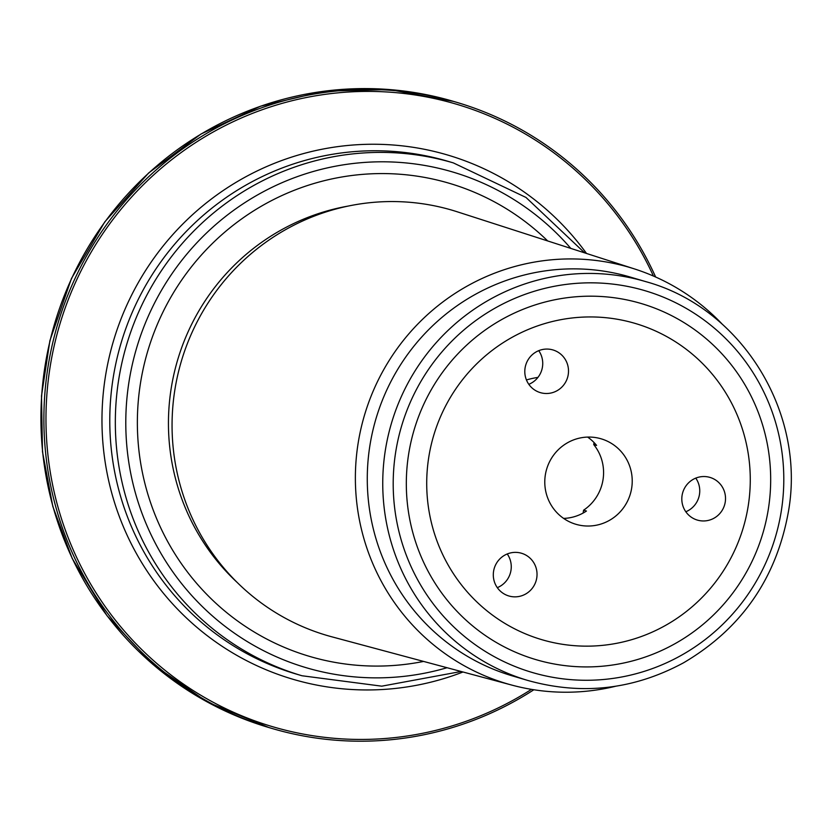 <?xml version="1.0" encoding="UTF-8"?>
<svg xmlns="http://www.w3.org/2000/svg" width="830" height="830" viewBox="0 0 830 830"><rect width="100%" height="100%" fill="white"/><g stroke="black" fill="none" stroke-linecap="round" stroke-linejoin="round"><path stroke-width="1.25" d="M768.456 508.385A185.671 181.874 106.4 0 0 523.108 309.289A185.671 181.874 106.4 0 0 473.93 626.972A185.671 181.874 106.4 0 0 768.456 508.385M645.647 281.598L630.178 277.033A207.946 203.703 106.4 0 0 375.949 418.818A207.946 203.703 106.4 0 0 512.452 675.921L527.922 680.486C581.882 695.53 633.757 689.637 683.536 662.807C741.605 628.642 776.59 578.095 788.5 511.176C805.961 411.825 741.138 307.598 645.647 281.598A207.946 203.703 106.4 0 0 391.418 423.383A207.946 203.703 106.4 0 0 527.922 680.486M722.401 324.343A216.993 212.563 106.4 0 0 634.66 268.982A216.993 212.563 106.4 0 0 364.422 415.415A216.993 212.563 106.4 0 0 511.851 685.103A216.993 212.563 106.4 0 0 615.59 686.265M634.66 268.982L457.309 211.816A221.631 217.107 106.4 0 0 181.303 361.372A221.631 217.107 106.4 0 0 331.886 636.828L511.851 685.103M547.686 240.949A246.655 241.623 106.4 0 0 147.647 351.443A246.655 241.623 106.4 0 0 423.591 661.427M537.944 377.391A94.319 92.389 106.4 0 0 526.417 379.953M533.856 689.751A326.398 319.737 -73.6 0 1 271.763 728.387A326.398 319.737 -73.6 0 1 47.798 368.157A326.398 319.737 -73.6 0 1 456.542 102.287A326.398 319.737 -73.6 0 1 655.659 277.033M538.805 350.634A22.275 21.829 -73.6 0 1 567.585 377.474A22.275 21.829 -73.6 0 1 524.809 372.38A22.275 21.829 -73.6 0 1 538.805 350.634M528.793 384.332A22.275 21.829 106.4 0 0 538.732 350.665M501.434 592.07A22.275 21.829 -73.6 0 1 521.479 553.247A22.275 21.829 -73.6 0 1 536.107 580.793A22.275 21.829 -73.6 0 1 501.434 592.07M497.315 587.65A22.275 21.829 106.4 0 0 507.255 553.973M631.692 487.988A44.561 43.648 106.4 0 0 601.117 438.811A44.561 43.648 106.4 0 0 546.638 469.189A44.561 43.648 106.4 0 0 575.885 524.28A44.561 43.648 106.4 0 0 631.692 487.988M583.127 513.044L583.573 510.201A44.561 43.648 106.4 0 0 603.047 479.533A44.561 43.648 106.4 0 0 593.73 444.579L596.594 445.42A44.561 43.648 106.4 0 0 587.609 437.078M563.612 518.408A44.561 43.648 106.4 0 0 586.437 511.041L583.573 510.201M593.73 444.579L594.041 442.546M725.264 501.943A22.275 21.829 -73.6 0 1 697.366 520.088A22.275 21.829 -73.6 0 1 682.737 492.543A22.275 21.829 -73.6 0 1 725.264 501.943M748.297 505.377A164.869 161.508 106.4 0 0 530.432 328.576A164.869 161.508 106.4 0 0 486.764 610.683A164.869 161.508 106.4 0 0 748.297 505.377M685.808 511.757A22.275 21.829 106.4 0 0 695.748 478.08M781.414 510.315A199.034 194.967 106.4 0 0 518.408 296.881A199.034 194.967 106.4 0 0 465.682 637.44A199.034 194.967 106.4 0 0 781.414 510.315M348.361 206.037A218.342 213.881 106.4 0 0 177.547 360.262A218.342 213.881 106.4 0 0 237.256 582.525M570.801 248.398A258.452 253.171 106.4 0 0 243.18 203.744A258.452 253.171 106.4 0 0 147.678 527.341A258.452 253.171 106.4 0 0 447.048 667.725M301.995 675.755A267.364 261.896 106.4 0 1 126.482 345.197A267.364 261.896 106.4 0 1 453.346 162.898L447.795 161.259A267.364 261.896 106.4 0 0 120.931 343.558A267.364 261.896 106.4 0 0 296.445 674.116L301.995 675.755L381.748 686.171L461.107 671.491M463.005 671.999A273.298 267.717 -73.6 0 1 105.244 377.598A273.298 267.717 -73.6 0 1 306.986 152.658A273.298 267.717 -73.6 0 1 586.52 253.472M653.438 276.058A324.54 317.921 106.4 0 0 320.473 95.025A324.54 317.921 106.4 0 0 49.862 368.51A324.54 317.921 106.4 0 0 187.891 687.095A324.54 317.921 106.4 0 0 531.459 689.367M268.816 727.516L207.469 702.087L152.741 664.27L107.008 615.694L72.21 558.455L52.819 506.435L42.486 451.717L41.5 395.91L49.904 340.642L71.473 278.465L104.829 221.818L148.601 173.003L201.026 134.004L260.568 106.199L324.271 91.175L389.519 89.557L453.595 101.416A326.398 319.737 106.4 0 0 54.541 323.959A326.398 319.737 106.4 0 0 268.816 727.516L271.763 728.387M453.346 162.898L525.981 197.447L584.652 252.87M453.595 101.416L456.542 102.287"/></g></svg>
